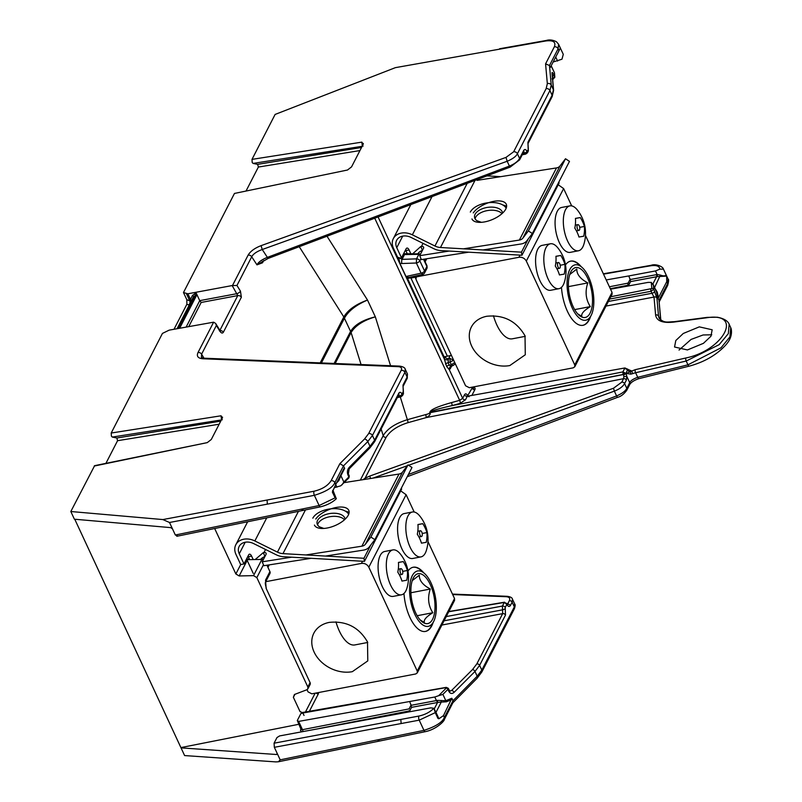<?xml version="1.0" encoding="UTF-8"?>
<svg xmlns="http://www.w3.org/2000/svg" width="802" height="802" viewBox="0 0 802 802"><rect width="100%" height="100%" fill="white"/><g stroke="black" fill="none" stroke-linecap="round" stroke-linejoin="round"><path stroke-width="1.2" d="M420.138 619.916L424.378 622.542C423.456 620.016 426.263 616.738 432.809 612.728C428.258 605.61 427.416 597.721 430.273 589.039L426.554 586.773C421.571 583.275 419.165 579.405 419.316 575.164L412.248 580.618M430.233 584.478A25.393 11.288 79.2 0 0 413.301 578.042A25.393 11.288 79.2 0 0 415.657 612.808A25.393 11.288 79.2 0 0 421.581 621.349A25.393 11.288 79.2 0 0 434.153 614.813A25.393 11.288 79.2 0 0 430.233 584.478M431.035 582.924A28.19 12.531 -100.8 0 1 433.651 621.51A28.19 12.531 -100.8 0 1 414.855 614.372A28.19 12.531 -100.8 0 1 410.504 580.698A28.19 12.531 -100.8 0 1 424.458 573.44A28.19 12.531 -100.8 0 1 431.035 582.924M433.651 621.51L431.406 625.901A32.671 14.526 -100.8 0 1 431.386 625.951A32.671 14.526 -100.8 0 1 425.18 631.475M335.958 621.871A32.671 14.526 79.2 0 0 354.855 644.928L367.747 642.462M412.91 567.305A32.671 14.526 -100.8 0 1 420.759 570.192L424.458 573.44M430.273 589.039L410.915 592.748M432.809 612.728L417.17 615.725M323.858 528.448L319.407 526.814A14.175 7.719 171 0 1 317.041 523.375A14.175 7.719 171 0 1 317.592 520.398A14.175 7.719 171 0 1 332.499 513.26A14.175 7.719 171 0 1 345.04 518.954A14.175 7.719 171 0 1 345.071 519.245M344.469 519.796A14.175 7.719 -9 0 0 330.775 516.568A14.175 7.719 -9 0 0 318.083 523.485A14.175 7.719 -9 0 0 317.582 524.879M243.988 563.936L240.7 564.558L235.978 554.433A15.499 12.07 27.2 0 1 235.828 544.728A15.499 12.07 27.2 0 1 254.856 540.949L277.452 552.137A11.759 9.163 27.2 0 0 282.976 553.631L363.958 558.272L364.449 561.36L283.467 556.718A15.499 12.07 27.2 0 1 276.189 554.753L253.592 543.566A11.759 9.163 -152.8 0 0 239.146 546.443A11.759 9.163 -152.8 0 0 239.257 553.801L243.988 563.936L248.61 554.944A4.471 1.985 -100.8 0 1 249.462 554.192A4.471 1.985 -100.8 0 1 251.587 556.087L253.211 559.575M249.663 559.636L248.299 556.718A4.471 1.985 79.2 0 0 247.998 556.137M364.449 561.36L401.581 489.2L401.401 488.067M370.785 544.999L363.958 558.272M412.378 512.007L404.138 513.581A22.857 10.165 79.2 0 0 401.872 548.779A22.857 10.165 79.2 0 0 412.719 558.483L420.96 556.899A22.857 10.165 79.2 0 0 426.363 550.453A37.343 37.343 0 0 0 419.777 516.007A22.857 10.165 79.2 0 0 412.378 512.007A22.857 10.165 79.2 0 0 410.113 547.205A22.857 10.165 79.2 0 0 420.96 556.899M417.301 534.252A36.12 27.91 -48 0 0 417.942 524.518L422.744 523.676A36.12 28.13 27.2 0 1 426.895 532.578A36.12 27.91 132 0 1 426.243 542.322L421.451 543.154A36.12 28.13 -152.8 0 0 417.301 534.252M417.952 524.588L422.744 523.676M426.895 532.578L422.213 533.47M421.752 532.007A2.937 1.303 -100.8 0 1 421.461 536.528A2.937 1.303 -100.8 0 1 420.068 535.285A2.937 1.303 -100.8 0 1 420.358 530.754A2.937 1.303 -100.8 0 1 421.752 532.007M433.09 622.613A32.681 14.526 -100.8 0 1 425.491 631.425A32.681 14.526 -100.8 0 1 409.982 617.56A32.681 14.526 -100.8 0 1 403.967 593.48M352.319 671.675A30.326 23.619 27.2 0 1 314.143 652.126A30.326 23.619 27.2 0 1 313.863 633.149A30.326 23.619 27.2 0 1 329.331 622.382C346.223 620.738 358.945 627.254 367.506 641.921L367.787 660.898L352.319 671.675M307.036 689.68L308.078 691.905L311.838 693.83L415.747 673.961L417.271 672.898L454.564 600.407L454.533 598.543L427.967 541.571M414.183 512.017L406.113 494.704L400.709 490.874M406.113 494.704L368.82 567.194L417.24 671.033L454.533 598.543M407.997 571.044A32.681 14.526 -100.8 0 1 413.22 567.235A32.681 14.526 -100.8 0 1 423.526 572.628M265.713 581.701L361.421 563.405L362.524 561.25M368.82 567.194C367.156 564.357 364.689 563.084 361.421 563.405M417.271 672.898L417.24 671.033M349.101 512.638A18.677 8.541 -23 0 0 345.421 511.165M315.767 519.034A18.677 8.541 157 0 1 333.772 508.017A18.677 8.541 157 0 1 348.81 510.453A18.677 8.541 157 0 1 348.289 515.155A18.677 8.541 157 0 1 330.584 527.195A18.677 8.541 157 0 1 314.444 525.069M263.968 552.508A4.471 2.045 157 0 1 266.124 553.33A4.471 2.045 157 0 1 266.003 554.453L262.214 561.801L291.657 557.189M305.983 554.944L361.872 546.192L399.005 474.042L344.238 482.614M265.542 549.49L263.968 552.558M262.214 561.801L263.878 565.711L311.156 558.312M325.482 556.067L363.537 550.102A12.07 9.403 27.2 0 0 369.381 546.844L374.855 539.656L370.875 537.029L365.411 544.227A7.288 5.684 27.2 0 1 361.872 546.192M399.005 474.042A7.288 5.684 -152.8 0 0 402.534 472.067L408.007 464.879L370.875 537.029M374.855 539.656L411.977 467.496L408.007 464.879M260.63 559.455A11.759 9.163 27.2 0 1 264.891 556.608M264.951 556.488L263.307 552.608L255.176 559.545M400.278 553.921A22.857 10.165 79.2 0 0 392.87 549.911L384.629 551.495A22.857 10.165 79.2 0 0 382.364 586.683A22.857 10.165 79.2 0 0 393.211 596.387L401.461 594.813A22.857 10.165 79.2 0 0 406.865 588.357A37.343 37.343 0 0 0 400.268 553.911M392.87 549.911A22.857 10.165 79.2 0 0 390.604 585.109A22.857 10.165 79.2 0 0 401.461 594.813M397.792 572.167A36.12 27.91 -48 0 0 398.444 562.423L403.236 561.58A36.12 28.13 27.2 0 1 407.386 570.483A36.12 27.91 132 0 1 406.744 580.227L401.942 581.069A36.12 28.13 -152.8 0 0 397.792 572.167M398.444 562.503L403.236 561.58M407.386 570.483L402.704 571.385M402.253 569.911A2.937 1.303 -100.8 0 1 401.962 574.443A2.937 1.303 -100.8 0 1 400.569 573.189A2.937 1.303 -100.8 0 1 400.86 568.668A2.937 1.303 -100.8 0 1 402.253 569.911M553.601 90.405L552.187 73.754A2.256 1.995 -4.8 0 0 552.027 73.152L553.44 89.794L552.107 95.258A2.256 1.754 27.2 0 1 552.127 96.661L553.601 90.405A2.256 1.995 175.2 0 0 553.44 89.794L551.225 85.052A3.007 2.657 174.9 0 0 547.335 83.669L545.571 63.869L554.352 46.797C556.137 42.005 553.27 40.07 545.741 40.972L395.366 67.659L275.116 114.435L251.998 159.377L252.199 162.465L253.081 163.418L257.642 164.35L361.522 147.498M359.948 150.565L258.374 167.047L257.642 164.35M258.374 167.047L246.184 190.726M363.065 146.154L362.203 145.202L361.862 142.134L363.166 144.3L351.557 166.876L347.507 170.014L234.465 193.442L183.478 292.54L186.826 299.707L186.876 304.259L174.024 329.231M222.264 419.807L221.412 418.855L221.061 415.787L222.375 417.952L211.297 439.476L207.257 442.624L94.626 465.671L70.817 511.516L162.866 519.566L314.083 491.215C322.143 489.28 327.817 485.781 331.106 480.709L339.888 463.646L364.509 439.025L368.669 433.551L401.18 370.364C402.163 368.138 401.211 366.915 398.333 366.664L202.886 358.765C197.994 358.354 196.37 356.268 198.004 352.529A3.007 2.336 27.2 0 1 201.603 354.173L216.36 325.482L215.658 323.447L213.623 322.183L169.162 330.143L162.445 333.411L111.197 433.03L111.408 436.118L112.29 437.07L116.851 438.002L220.73 421.15M219.146 424.218L117.573 440.699L116.851 438.002M117.573 440.699L105.924 463.335M70.817 511.516L74.396 519.205L170.816 527.636L172.52 528.939L169.503 522.483L314.364 495.325C325.973 491.736 332.8 487.516 334.865 482.654L343.487 465.892L367.787 441.581A3.007 1.724 -135 0 0 364.509 439.025M74.756 519.235L184.61 755.564L275.868 761.9L278.394 761.77L280.189 759.835L277.171 753.379L276.61 754.512L181.031 747.875M472.789 388.98A1.534 0.762 -99.2 0 1 472.969 387.767L472.007 387.927M711.765 334.795L703.083 334.975L691.073 339.426L679.053 350.053M699.304 326.865L712.176 329.782L710.933 336.259L703.444 343.326L687.424 349.943L674.552 347.015L675.795 340.539L683.284 333.472L699.304 326.865M214.665 528.518L235.868 573.971L239.166 575.966L253.542 575.625L256.84 577.61L307.838 686.983L307.868 688.858L306.785 689.79L294.434 694.492L293.372 697.309L300.078 711.675M302.765 712.737L300.108 711.605L302.925 713.068M302.895 713.138L300.92 713.489L297.301 720.517L298.635 721.419L434.784 697.008L438.644 695.705L446.273 688.076L445.952 687.615L302.966 712.988M298.745 724.306L181.202 747.524M222.535 417.14L222.375 417.952M183.478 292.54L187.868 293.783L232.159 285.562L237.773 295.597A3.007 2.336 27.2 0 1 241.372 297.241L240.46 291.156L236.951 285.472L232.159 285.562M363.326 143.488L363.166 144.3M547.335 83.669L546.152 88.601A3.007 2.336 27.2 0 1 549.911 90.536L552.107 95.258L527.937 142.245A2.256 1.754 27.2 0 1 527.957 143.648L552.127 96.661M452.809 702.863L444.398 719.364A2.997 2.336 -152.8 0 0 444.368 717.489C442.313 722.351 435.506 726.642 423.967 730.371L280.189 759.835M453.07 702.512L452.99 700.727L444.368 717.489L443.486 715.595L438.915 718.762L437.952 718.412L435.265 712.637L419.205 720.156L274.344 747.314L277.171 753.379L276.61 754.512M514.653 603.896L512.448 599.164L512.137 602.182L514.333 606.893A3.007 2.336 -152.8 0 1 514.363 608.778C515.295 606.162 515.385 604.538 514.653 603.896L514.333 606.893L481.822 670.091L479.626 665.369A2.256 1.754 -152.8 0 0 476.809 663.916L502.674 613.63L441.902 625.029M407.246 476.709L617.61 397.331C620.938 396.469 624.006 394.093 626.813 390.203A3.007 2.336 -152.8 0 0 626.793 388.328C625.51 390.995 622.111 393.531 616.598 395.937L408.378 474.503M626.813 390.203L629.75 384.499C631.224 382.113 634.342 380.148 639.094 378.604A3.007 1.133 -104 0 1 637.74 377.311C633.259 378.895 630.583 380.669 629.72 382.624L626.793 388.328L624.588 383.607C622.783 386.674 619.375 389.181 614.362 391.135L616.598 395.937A3.007 0.511 -110.7 0 0 617.61 397.331M639.094 378.604L689.309 366.123C704.026 362.123 715.965 355.316 725.138 345.702C726.863 343.717 732.908 337.582 731.183 328.8L730.722 327.617L729.93 336.87L721.028 347.797L687.956 364.83L637.74 377.311L635.595 372.729L630.833 374.163L626.041 373.371L627.675 369.281L626.212 368.549M660.818 320.098L658.993 300.329L660.658 319.988M666.141 274.916L663.414 269.061L668.096 279.106L667.615 283.567L658.993 300.329L657.841 297.853L658.532 297.642L666.733 281.682L666.662 276.109L657.119 276.65A1.534 0.571 86.2 0 0 657.159 274.535L660.407 275.086C663.454 276.179 665.359 276.119 666.141 274.916L666.662 276.109M307.868 688.858L310.113 684.497A2.997 2.336 -152.8 0 0 310.083 682.622L266.104 588.307A2.997 1.323 -25 0 0 266.184 587.545C265.292 584.608 265.091 582.753 265.582 581.961L265.582 581.961A2.997 2.336 27.2 0 0 265.552 580.087L269.923 571.605L266.946 565.23M246.525 559.004L253.231 573.4M303.066 713.389L304.028 715.444M294.915 694.311L293.372 697.309M202.886 358.765A3.007 2.015 -87.7 0 1 204.119 358.203L201.452 357.481L201.603 354.173L203.949 358.193M401.18 370.364A3.007 2.336 27.2 0 1 404.94 372.298L405.251 369.281C404.99 367.707 403.095 366.654 399.566 366.113L204.119 358.203M339.888 463.646L343.487 465.892L344.639 468.368L343.948 468.579L335.737 484.538L334.865 482.654A2.997 2.336 27.2 0 0 331.106 480.709M162.866 519.566L169.503 522.483M186.826 299.707L189.783 300.87A3.007 1.333 -25 0 0 190.575 300.981L190.505 299.387L191.397 300.9M232.5 285.492L248.109 255.136C250.384 251.287 254.705 248.119 261.081 245.653L506.002 157.403L507.165 161.262C512.709 158.906 516.117 156.4 517.4 153.733A3.007 2.336 -152.8 0 0 513.641 151.789L546.152 88.601M261.081 245.653L262.244 249.512L507.165 161.262L509.41 166.064C514.403 164.059 517.791 161.513 519.596 158.445L517.4 153.733L549.911 90.536L551.225 85.052L549.49 65.503L550.362 67.378L560.347 48.05L563.215 54.195M248.109 255.136A3.007 2.336 27.2 0 1 251.708 256.78C253.221 253.953 256.74 251.527 262.244 249.512L267.377 257.382C261.903 259.557 258.434 262.043 256.971 264.861L262.525 262.795A2.256 1.754 27.2 0 1 262.404 262.575A2.256 1.754 27.2 0 1 262.284 261.412M240.46 291.156A3.007 1.153 -31.7 0 1 237.141 293.632L199.728 300.65L195.868 292.369M395.366 67.659L498.994 49.263M554.352 46.797A2.997 2.336 27.2 0 1 558.112 48.742L558.573 44.23L556.408 41.724C552.819 39.92 549.46 39.488 546.332 40.461L499.576 48.752M545.571 63.869L549.49 65.503L558.112 48.742L558.994 50.626M399.837 263.287L398.724 257.442L402.043 259.377A2.997 1.043 87.9 0 0 401.892 263.527L399.837 263.287L405.992 276.49L407.987 277.261M467.676 395.747A2.256 1.213 150.7 0 1 467.716 395.607L472.097 388.118L471.696 387.256M451.757 366.183L449.31 369.712L446.604 366.444L444.318 358.995L444.889 356.659M608.377 301.462L651.996 293.281L654.011 297.071L606.001 306.073M471.807 387.486L471.827 387.476C474.503 387.165 475.536 387.857 474.914 389.572L471.897 395.426M435.987 712.356L441.29 702.061L446.393 701.81A1.534 1.053 67.8 0 1 445.832 700.697L451.837 698.251L452.99 700.727L477.19 676.206L481.822 670.091A3.007 2.336 -152.8 0 1 481.852 671.966L514.363 608.778M443.486 715.595L451.837 698.251M510.343 605.67A2.256 1.754 -152.8 0 0 507.526 604.207L509.32 600.728A2.256 1.754 -152.8 0 1 512.137 602.182L510.343 605.67C509.15 607.014 507.977 606.563 506.844 604.317L505.22 607.505L505.491 615.094L479.626 665.369L474.984 671.464L454.072 692.377A2.256 1.293 -135 0 0 451.616 690.452L450.173 691.113L449.26 690.301A2.256 0.992 155 0 1 448.849 691.344L447.917 689.349L442.894 694.382L438.644 695.705M626.382 380.128A2.256 1.754 -152.8 0 0 623.565 378.674L621.771 382.153A2.256 1.754 -152.8 0 1 624.588 383.607L626.382 380.128L626.833 376.429L626.041 373.371L627.555 369.752L624.718 368.318L622.863 371.907M730.722 327.617L729.138 324.219L728.336 333.632L719.153 344.67L686.191 361.04L635.595 372.729A2.256 0.832 77 0 1 635.234 369.682L685.82 357.983C723.985 350.314 743.855 311.687 706.502 317.792L673.5 322.113C662.592 323.266 656.627 320.92 655.605 315.056L654.011 297.071A2.256 1.995 174.9 0 1 656.928 298.113L653.77 289.251L653.419 285.201L656.357 291.517A1.534 1.043 166.9 0 0 657.219 292.028L658.532 297.642M673.5 322.113A2.256 1.143 -97.5 0 1 674.041 321.712C667.635 321.772 664.297 323.577 659.064 318.143L658.522 316.088L660.146 319.577M265.582 581.961L269.943 573.48A2.997 2.336 -152.8 0 0 269.923 571.605M263.297 559.706A2.997 2.336 -152.8 0 0 261.873 559.435A2.997 1.123 -90.9 0 1 263.277 559.746M316.058 693.018A2.256 1.754 -152.8 0 0 318.384 693.8L309.181 711.685M445.952 687.615A1.504 0.672 -100.1 0 1 446.243 687.364L302.264 712.537L302.585 713.068A2.256 0.992 -25 0 0 302.665 713.178M348.369 478.102A1.504 0.862 -135.4 0 0 348.85 477.942L340.77 485.801L334.203 487.716M301.482 731.825L300.439 730.291A1.504 1.173 27.2 0 0 301.181 729.79L297.301 720.517M216.36 325.482L219.868 331.186A3.007 1.153 -31.6 0 0 219.948 330.414L215.658 323.447M368.669 433.551A3.007 2.336 27.2 0 1 372.429 435.496L404.94 372.298L407.145 377.02L407.456 374.013L405.251 369.281M314.083 491.215A2.997 1.303 79.4 0 0 314.364 495.325L319.126 505.541L335.096 497.841L332.389 492.027L335.737 484.538M172.52 528.939L175.347 535.014L177.352 535.776M186.154 327.046L199.728 300.66L201.182 302.454L237.773 295.597L219.898 330.344M187.868 293.783L190.475 299.387L192.57 295.326L194.836 293.743L196.37 293.442L196.5 295.497L179.678 328.188M553.019 79.278A1.504 0.662 -101.6 0 1 552.738 79.528L554.834 77.243L554.453 72.751L551.164 65.924L550.362 67.378M472.097 388.118A2.256 1.754 -152.8 0 0 474.914 389.572M374.734 218.204L459.656 400.338A2.256 0.672 -105.5 0 1 460.208 403.346L465.481 399.797A2.256 1.754 27.2 0 1 462.664 398.343L449.31 369.712A3.007 2.687 80.1 0 1 451.356 366.263L450.423 366.835A3.007 2.336 -152.8 0 0 450.463 368.709M450.143 355.647L448.599 358.654A3.007 2.336 27.2 0 1 444.859 356.71M448.328 359.777L448.168 362.775L453.731 360.288L449.962 358.414L448.599 358.654A2.907 1.293 79.2 0 0 448.328 359.777A3.007 1.363 3.8 0 1 444.318 358.995L378.073 216.951M610.793 296.75L651.826 288.56L651.284 282.414L648.096 282.394L610.533 289.191M627.755 369.361L631.555 370.925L632.778 373.682M635.234 369.682L630.031 371.717A3.007 2.336 27.2 0 1 627.535 369.802M435.265 712.637L433.932 708.266L430.674 707.875L279.597 735.925L276.981 737.539L274.073 743.193L274.344 747.314M437.952 718.412L437.732 716.106L433.932 708.266C429.962 712.146 424.96 714.742 418.925 716.046L274.073 743.193M438.915 718.762L436.759 714.011M441.401 700.467A1.534 0.551 99.5 0 0 441.29 702.061L437.571 702.442L437.26 700.387L445.832 700.697L442.894 694.382M444.067 620.798L502.543 609.841A2.256 0.762 -21.2 0 0 505.25 608.457M506.844 604.317L504.268 602.452L506.764 603.455L506.844 604.317M400.288 396.98L407.366 419.687C395.356 423.436 387.296 428.759 383.206 435.656A2.256 1.754 -152.8 0 0 383.286 435.887A2.256 1.754 -152.8 0 0 386.113 437.341L365.09 478.203L363.025 479.676M321.401 362.955L344.459 318.123C348.459 310.965 356.138 304.94 367.506 300.058C355.787 304.309 347.898 309.953 343.827 316.96L351.096 332.549C355.236 325.682 363.316 320.449 375.336 316.85C363.055 319.787 354.825 324.62 350.624 331.346L334.103 363.466M370.494 478.503L369.812 476.047L365.09 478.203L365.872 479.225M629.75 384.499A3.007 2.336 -152.8 0 0 629.72 382.624L626.833 376.429L623.856 376.549L623.565 378.674L426.133 417.621A2.256 0.672 74.5 0 0 425.591 414.624C428.479 413.952 429.892 413.21 429.832 412.398C430.193 409.812 437.401 406.554 451.466 402.614L459.656 400.338L462.664 398.343L464.488 394.784C465.401 393.361 466.473 393.632 467.716 395.607M623.856 376.549L623.585 374.995L630.031 371.717A2.256 0.802 77.1 0 1 630.833 374.163M651.284 282.414L653.419 285.201M657.841 297.853L656.357 291.517L653.169 284.439M663.444 269.131L659.866 269.151L655.475 270.936L628.798 275.938L630.131 279.557L657.159 274.535L655.475 270.936M663.414 269.061C663.144 266.835 656.096 263.437 651.174 265.292A2.997 1.343 79.9 0 0 650.582 265.803C656.377 264.951 659.475 266.063 659.866 269.151M318.564 692.537L318.384 693.8M342.033 484.849L343.857 482.012L340.92 475.696L338.865 480.598L336.078 483.405M409.742 701.7L411.065 705.329L436.99 700.467M437.13 702.562L411.546 707.354L409.331 711.665M411.556 707.334L411.065 705.329M219.868 331.186C221.282 333.211 222.445 333.562 223.357 332.249A3.007 2.336 -152.8 0 0 220.049 330.564M236.951 285.472L251.708 256.78L256.971 264.861L268.129 258.434L510.162 167.107L519.616 159.859A2.256 1.754 -152.8 0 0 519.596 158.445L523.726 150.425C524.638 149.002 525.711 149.272 526.954 151.247A2.256 1.213 150.7 0 1 524.468 153.092L522.934 153.413M398.654 394.965L399.546 395.897A2.256 1.213 -29.3 0 0 402.033 394.043C400.789 392.068 399.717 391.797 398.805 393.221L374.624 440.208L372.429 435.496L367.787 441.581L370.003 446.323L374.624 440.208A2.256 1.754 27.2 0 1 374.644 441.621L398.825 394.634A2.256 1.754 -152.8 0 0 398.805 393.221M403.035 386.454A2.256 1.754 -152.8 0 0 403.015 385.04L407.145 377.02A2.256 1.754 27.2 0 1 407.165 378.424L403.035 386.454L403.376 391.246A2.256 0.762 158.8 0 1 403.256 391.677L402.033 394.043M344.639 468.368L340.92 475.696A1.534 0.601 26.9 0 1 340.66 475.065L337.953 480.438L338.865 480.598M374.644 441.621L369.973 447.817L349.151 468.909A2.256 1.283 -135.4 0 0 349.181 467.416C347.336 469.651 346.925 472.167 347.948 474.954L348.87 476.939L343.857 482.012M175.347 535.014L319.126 505.541A2.997 1.323 78.4 0 0 320.569 506.814C327.296 505.07 332.549 502.373 336.309 498.714L332.9 490.172L332.579 490.734M335.096 497.841L336.038 498.333M332.67 492.929L332.409 492.057M510.162 167.107L509.41 166.064L267.377 257.382L268.129 258.434M563.285 54.336L561.971 59.208L553.26 61.954M560.347 48.05L557.089 54.506M551.164 65.924L550.824 66.696M526.954 151.247L528.207 149.824A2.256 1.754 27.2 0 1 528.227 151.227L528.297 148.44A2.256 0.762 158.8 0 1 528.177 148.871L527.937 142.245M405.992 276.49L421.12 273.181L416.368 263.006L416.529 258.856L402.043 259.377L404.519 254.575L403.266 254.344M423.115 273.953L421.12 273.181A2.997 1.323 -25 0 0 424.569 271.016L419.827 260.84A2.997 1.323 155 0 1 416.368 263.006L401.892 263.527M445.481 364.038A3.007 1.333 -25 0 1 448.168 362.775L449.28 365.171L451.356 366.263A2.907 1.293 79.2 0 0 451.376 366.263L454.764 364.409L454.904 362.885M454.764 362.484L451.356 364.76L449.28 365.171A3.007 1.333 155 0 0 446.604 366.444M606.222 279.938L628.798 275.938M657.119 276.65L630.603 281.592L630.131 279.557M630.603 281.582L628.387 285.893M627.675 369.281L624.969 367.948L467.305 396.238A2.256 1.754 27.2 0 1 464.488 394.784M425.591 414.624L407.366 419.687A2.256 0.672 -105.5 0 1 407.907 422.694C397.341 426.022 390.073 430.905 386.113 437.341M654.703 287.266L660.407 275.086M460.208 403.346L452.017 405.622A2.256 0.672 74.5 0 0 451.466 402.614M623.034 373.933L622.883 371.907L452.017 405.622C438.253 408.699 430.965 410.935 430.133 412.328C430.674 414.323 429.341 416.088 426.133 417.621L407.907 422.694M429.972 412.709L429.972 412.719A2.256 0.992 155 0 1 430.273 412.639L623.354 374.544M420.268 254.615A2.997 2.336 -152.8 0 0 418.844 254.344A2.997 1.123 -90.9 0 1 419.456 253.833A2.997 1.123 -90.9 0 1 420.228 254.595M407.426 277.763L422.574 274.454A2.997 2.997 0 0 0 424.599 272.891L426.915 268.389A2.997 2.336 -152.8 0 0 426.895 266.505A2.997 1.323 -25 0 0 426.975 265.743L423.917 259.196M430.133 412.328L623.284 374.424C623.876 373.461 624.788 373.12 626.041 373.371L622.883 371.907M449.962 358.414L450.233 362.354L451.356 364.76L453.27 365.491M577.64 313.793L581.881 316.419C580.959 313.893 583.766 310.615 590.312 306.615C585.761 299.497 584.919 291.597 587.776 282.926L584.046 280.65C579.074 277.151 576.668 273.281 576.818 269.041L569.751 274.495M587.736 278.364A25.393 11.288 79.2 0 0 570.803 271.928A25.393 11.288 79.2 0 0 573.159 306.685A25.393 11.288 79.2 0 0 579.074 315.226A25.393 11.288 79.2 0 0 591.655 308.69A25.393 11.288 79.2 0 0 587.736 278.364M588.538 276.8A28.19 12.531 -100.8 0 1 591.154 315.387A28.19 12.531 -100.8 0 1 572.357 308.249A28.19 12.531 -100.8 0 1 568.006 274.585A28.19 12.531 -100.8 0 1 581.961 267.317A28.19 12.531 -100.8 0 1 588.538 276.8M591.154 315.387L588.909 319.777A32.671 14.526 -100.8 0 1 588.889 319.828A32.671 14.526 -100.8 0 1 582.683 325.361M493.451 315.747A32.671 14.526 79.2 0 0 512.358 338.805L525.25 336.339M570.412 261.181A32.671 14.526 -100.8 0 1 578.262 264.069L581.961 267.317M587.776 282.926L568.418 286.625M590.312 306.615L574.673 309.602M481.35 222.324L476.909 220.69A14.175 7.719 171 0 1 474.543 217.262A14.175 7.719 171 0 1 475.095 214.274A14.175 7.719 171 0 1 489.992 207.137A14.175 7.719 171 0 1 502.533 212.831A14.175 7.719 171 0 1 502.573 213.121M501.962 213.673A14.175 7.719 -9 0 0 488.278 210.445A14.175 7.719 -9 0 0 475.586 217.362A14.175 7.719 -9 0 0 475.075 218.756M401.481 257.813L398.203 258.445L393.471 248.309A15.499 12.07 27.2 0 1 393.331 238.605A15.499 12.07 27.2 0 1 412.358 234.826L434.955 246.013A11.759 9.163 27.2 0 0 440.478 247.507L521.46 252.149L521.952 255.236L440.97 250.595A15.499 12.07 27.2 0 1 433.692 248.64L411.095 237.452A11.759 9.163 -152.8 0 0 396.649 240.319A11.759 9.163 -152.8 0 0 396.759 247.678L401.481 257.813L406.113 248.82A4.471 1.985 -100.8 0 1 406.965 248.069A4.471 1.985 -100.8 0 1 409.09 249.963L410.955 253.973M411.246 276.931L410.804 277.793L447.366 356.178L444.077 356.81L407.516 278.424L410.804 277.793M407.516 278.424L407.907 277.662M407.406 254.023L405.802 250.595A4.471 1.985 79.2 0 0 405.501 250.013M500.669 176.661L486.934 175.879M521.952 255.236L559.084 183.077L558.904 181.944M528.287 238.876L521.46 252.149M569.881 205.883L561.641 207.457A22.857 10.165 79.2 0 0 559.365 242.655A22.857 10.165 79.2 0 0 570.222 252.359L578.463 250.775A22.857 10.165 79.2 0 0 583.866 244.329A37.343 37.343 0 0 0 577.28 209.883A22.857 10.165 79.2 0 0 569.881 205.883A22.857 10.165 79.2 0 0 567.615 241.081A22.857 10.165 79.2 0 0 578.463 250.775M574.803 228.129A36.12 27.91 -48 0 0 575.445 218.395L580.247 217.553A36.12 28.13 27.2 0 1 584.397 226.455A36.12 27.91 132 0 1 583.746 236.199L578.954 237.031A36.12 28.13 -152.8 0 0 574.803 228.129M575.455 218.465L580.247 217.553M584.397 226.455L579.716 227.347M579.255 225.883A2.937 1.303 -100.8 0 1 578.964 230.405A2.937 1.303 -100.8 0 1 577.57 229.161A2.937 1.303 -100.8 0 1 577.861 224.63A2.937 1.303 -100.8 0 1 579.255 225.883M590.583 316.489A32.681 14.526 -100.8 0 1 582.994 325.301A32.681 14.526 -100.8 0 1 567.475 311.437A32.681 14.526 -100.8 0 1 561.47 287.367M509.821 365.552A30.326 23.619 27.2 0 1 471.646 346.003A30.326 23.619 27.2 0 1 471.365 327.026A30.326 23.619 27.2 0 1 486.834 316.259C503.716 314.615 516.448 321.131 525.009 335.797L525.29 354.775L509.821 365.552M418.163 275.417L416.017 277.713L416.048 279.557L465.581 385.782L469.34 387.707L573.24 367.837L574.773 366.775L612.066 294.294L612.036 292.419L585.47 235.447M571.686 205.893L563.616 188.58L558.212 184.761M563.616 188.58L526.323 261.071L574.743 364.91L612.036 292.419M565.49 264.931A32.681 14.526 -100.8 0 1 570.723 261.111A32.681 14.526 -100.8 0 1 581.029 266.505M417.511 276.67L518.914 257.282L520.027 255.126M526.323 261.071C524.658 258.234 522.192 256.971 518.914 257.282M574.773 366.775L574.743 364.91M506.603 206.515A18.677 8.541 -23 0 0 502.924 205.051M473.27 212.911A18.677 8.541 157 0 1 491.265 201.893A18.677 8.541 157 0 1 506.313 204.33A18.677 8.541 157 0 1 505.791 209.031A18.677 8.541 157 0 1 488.087 221.071A18.677 8.541 157 0 1 471.947 218.946M423.045 243.367L421.471 246.435A4.471 2.045 157 0 1 423.626 247.206A4.471 2.045 157 0 1 423.496 248.329L419.717 255.678L449.16 251.066M463.486 248.82L519.375 240.069L556.498 167.919L477.11 180.35M419.717 255.678L421.381 259.587L468.659 252.189M482.984 249.943L521.039 243.988A12.07 9.403 27.2 0 0 526.884 240.72L532.358 233.532L528.378 230.916L522.904 238.104A7.288 5.684 27.2 0 1 519.375 240.069M556.498 167.919A7.288 5.684 -152.8 0 0 560.027 165.944L565.5 158.756L528.378 230.916M532.358 233.532L569.48 161.372L565.5 158.756M417.762 253.863A11.759 9.163 27.2 0 1 422.393 250.485M422.453 250.364L420.809 246.495L412.509 253.943M451.416 355.406L447.366 356.178L410.935 278.053L415.135 277.251L415.817 278.715M410.935 278.053L411.546 276.86M415.817 275.928L415.135 277.251M557.771 247.798A22.857 10.165 79.2 0 0 550.372 243.788L542.132 245.372A22.857 10.165 79.2 0 0 539.866 280.57A22.857 10.165 79.2 0 0 550.713 290.264L558.954 288.69A22.857 10.165 79.2 0 0 564.357 282.234A37.343 37.343 0 0 0 557.771 247.788M550.372 243.788A22.857 10.165 79.2 0 0 548.107 278.986A22.857 10.165 79.2 0 0 558.954 288.69M555.295 266.043A36.12 27.91 -48 0 0 555.936 256.299L560.738 255.457A36.12 28.13 27.2 0 1 564.889 264.359A36.12 27.91 132 0 1 564.247 274.104L559.445 274.946A36.12 28.13 -152.8 0 0 555.295 266.043M555.946 256.379L560.738 255.457M564.889 264.359L560.207 265.262M559.756 263.788A2.937 1.303 -100.8 0 1 559.465 268.319A2.937 1.303 -100.8 0 1 558.062 267.066A2.937 1.303 -100.8 0 1 558.352 262.545A2.937 1.303 -100.8 0 1 559.756 263.788M245.201 542.252L239.257 553.801M248.299 556.718L251.587 556.087M348.68 514.293A18.877 10.286 -9 0 0 330.785 508.839A18.877 10.286 -9 0 0 312.82 518.192M282.976 553.631L305.472 509.902M266.745 517.841L254.856 540.949M277.452 552.137L298.444 511.345M269.231 564.869L267.948 567.375M402.534 472.067L365.411 544.227M253.081 163.418L362.133 146.305M112.29 437.07L221.342 419.947M474.182 389.922L472.969 387.767M207.257 442.624L94.205 466.052M111.197 433.03L221.061 415.787M198.004 352.529L213.623 322.183M186.876 304.259L189.222 305.111M186.455 293.732L189.783 300.87A3.007 2.486 -68.5 0 1 188.62 304.94M347.507 170.014L234.465 193.442M251.998 159.377L361.862 142.134M506.002 157.403L513.641 151.789M379.306 740.697L377.301 739.935M278.394 761.77L425.401 731.645A2.997 1.323 -101.6 0 1 423.967 730.371L419.205 720.156A2.997 1.303 -100.6 0 1 418.925 716.046M451.616 690.452L472.518 669.55A2.256 1.293 45 0 1 474.984 671.464L477.19 676.206A3.007 1.714 44.6 0 1 477.16 678.201L481.852 671.966M689.309 366.123A3.007 1.133 -104 0 1 687.956 364.83L686.191 361.04A2.256 0.832 77 0 1 685.82 357.983M668.096 279.106C668.898 279.246 668.758 281.362 667.645 285.452A2.997 2.336 -152.8 0 0 667.615 283.567L666.733 281.682M266.104 588.307L265.552 580.087M307.838 686.983L310.083 682.622M263.467 564.738L256.84 577.61M239.166 575.966L247.918 558.944M246.164 559.696L261.873 559.435L253.542 575.625M235.868 573.971L240.71 564.558M305.261 712.376L315.136 693.199M409.511 710.893L319.286 728.487M300.439 730.291L301.011 729.178M408.288 711.845L408.84 710.772M398.333 366.664A3.007 2.015 -87.7 0 1 399.566 366.113M267.076 500.027L267.347 504.137M545.741 40.972A2.997 1.343 -100.1 0 1 546.332 40.461M627.344 286.083L627.755 285.281L610.292 288.69M454.072 692.377C451.987 694.091 450.253 693.74 448.849 691.344M360.339 480.097L383.206 435.656L381.13 429.02M361.06 364.559L351.096 332.559M351.096 332.549L335.176 363.507M372.97 478.112L407.356 465.721M408.609 465.28L614.362 391.135L613.49 388.238L369.812 476.047M655.605 315.056A2.256 1.995 174.9 0 1 658.522 316.088L656.928 298.113M302.675 731.594A1.504 0.682 79 0 0 302.484 729.68L409.371 708.838M301.181 728.828L302.484 729.68L298.635 721.419M223.357 332.249L241.372 297.241M262.525 262.795L263.688 260.54M299.246 246.695L343.827 316.97M343.827 316.96L320.188 362.905M403.015 385.04L403.256 391.677M369.973 447.817A2.256 1.283 -135.4 0 0 370.003 446.323L349.181 467.416M349.221 476.478L348.87 476.939A1.504 0.862 -135.4 0 1 348.85 477.942L349.221 476.478M349.151 468.909L348.359 473.912A2.256 0.992 155 0 1 348.299 474.483A2.256 0.992 155 0 1 347.948 474.954M192.57 295.326A1.504 0.952 -153 0 1 193.472 296.84L177.102 328.65L193.472 296.84L194.976 295.798A1.504 0.682 79 0 0 194.836 293.743M196.5 295.497L194.976 295.798L178.164 328.459M552.027 73.152C552.007 71.839 552.598 72.411 553.801 74.847L554.723 76.842L554.382 72.832M528.207 149.824L528.177 148.871M469.15 396.709L467.305 396.238L467.877 395.737L467.225 395.647L467.736 396.328M465.481 399.797L467.305 396.238M609.4 286.775L627.615 283.226A1.504 0.682 -101 0 1 627.755 285.281L629.259 284.219M706.502 317.792A2.256 1.143 -97.5 0 1 707.043 317.392L674.041 321.712M401.13 723.544L400.83 719.434M446.393 701.81L451.696 699.645M434.784 697.008L436.729 701.199M449.26 690.301L448.328 688.317L447.917 689.349A1.504 0.862 45 0 0 446.273 688.076M505.22 607.505A2.256 1.754 -152.8 0 0 502.403 606.051L446.243 616.578M505.491 615.094A2.256 1.754 -152.8 0 0 502.674 613.63L502.403 606.051L504.257 602.452L448.729 611.746M512.448 599.164C512.217 597.701 510.453 596.748 507.155 596.307A2.256 1.514 92.3 0 0 506.222 596.718C509.34 596.979 510.373 598.322 509.32 600.728M452.679 594.553L506.222 596.718M327.005 236.219L367.506 300.058L375.336 316.85L390.564 365.752M621.771 382.153L613.49 388.238M651.826 288.56A1.504 1.323 -5.1 0 1 653.77 289.251L651.064 291.286L651.996 293.281A2.256 0.992 -25 0 0 654.703 291.236M654.472 287.707L657.219 292.028M603.345 273.773L650.582 265.803M603.515 274.154L632.588 268.991M472.518 669.55L476.809 663.916M335.767 484.679L336.93 487.165M411.185 704.788L409.02 709.028M188.771 326.574L201.182 302.454M398.013 396.208L399.546 395.897L401.391 396.368L400.83 396.87L402.524 395.566A2.256 1.754 -152.8 0 0 402.494 394.163M403.376 391.246L403.306 394.033A2.256 1.754 -152.8 0 0 403.286 392.619M340.66 475.065L343.948 468.579M301.191 509.22L303.166 509.982M557.611 61.062L555.766 57.092M552.017 78.887L554.723 76.842A1.504 1.333 175.2 0 1 554.834 77.243M553.801 74.847A2.256 0.992 155 0 1 553.701 75.268A2.256 0.992 155 0 1 552.408 76.411M527.415 151.357A2.256 1.754 27.2 0 1 527.445 152.771L528.227 151.227M523.576 152.159L526.312 153.563L525.751 154.074L527.445 152.771M523.726 150.425A2.256 1.754 27.2 0 1 523.746 151.829L523.185 152.119M650.923 289.231A1.504 0.652 79.4 0 0 651.064 291.286L609.61 299.056M627.615 283.226L628.367 282.695A1.504 0.952 -153 0 1 629.299 284.119M630.242 279.026L628.367 282.695M437.782 702.041L434.313 708.778M656.467 274.625A1.534 0.662 79.4 0 1 656.607 276.72L652.908 283.918M420.97 258.615L419.827 260.84A2.997 2.336 -152.8 0 0 416.529 258.856L418.844 254.344L404.519 254.575M424.599 272.891A2.997 2.336 -152.8 0 0 424.569 271.016L426.895 266.505L423.506 259.257M402.704 236.129L396.759 247.678M405.802 250.595L409.09 249.963M506.182 208.179A18.877 10.286 -9 0 0 488.288 202.716A18.877 10.286 -9 0 0 470.323 212.069M440.478 247.507L475.025 180.37M432.027 196.59L412.358 234.826M434.955 246.013L467.215 183.317M426.734 258.755L425.15 261.833M560.027 165.944L522.904 238.104M247.648 521.761L235.828 544.728M418.935 537.019L421.461 536.528M417.802 531.245L420.358 530.754M267.487 566.392L268.189 565.039M399.426 574.924L401.962 574.443M398.303 569.149L400.86 568.668M444.398 719.364C444.358 721.339 435.887 729.509 425.401 731.645M452.96 702.702L477.16 678.201M667.645 285.452L659.254 301.742M563.305 54.386L558.573 44.23M403.576 253.753L419.456 253.833M729.138 324.219C729.068 323.958 727.685 319.076 717.199 317.221L707.043 317.392M627.615 369.04L628.377 369.822L627.174 369.872L628.377 369.822M506.964 604.718L507.606 604.808L506.904 603.756M507.155 596.307L452.458 594.092M633.179 268.48L651.174 265.292M448.328 688.317L446.243 687.364M219.417 330.865L220.42 331.005L219.948 330.414M407.456 374.023L407.165 378.424M398.263 394.925L398.825 394.634M403.306 394.033L402.524 395.566M348.359 473.912L349.281 475.907M176.781 536.287L320.569 506.814M554.453 72.751L551.225 65.834M523.746 151.829L519.616 159.859M528.297 148.44L527.957 143.648M400.83 396.87L397.301 397.591M448.849 611.515L504.588 602.192M525.751 154.074L522.222 154.796M410.835 204.59L393.331 238.605M576.438 230.896L578.964 230.405M575.305 225.121L577.861 224.63M416.017 277.713L417.07 275.657M424.689 260.85L425.692 258.916M556.929 268.8L559.465 268.319M555.806 263.026L558.352 262.545"/></g></svg>
